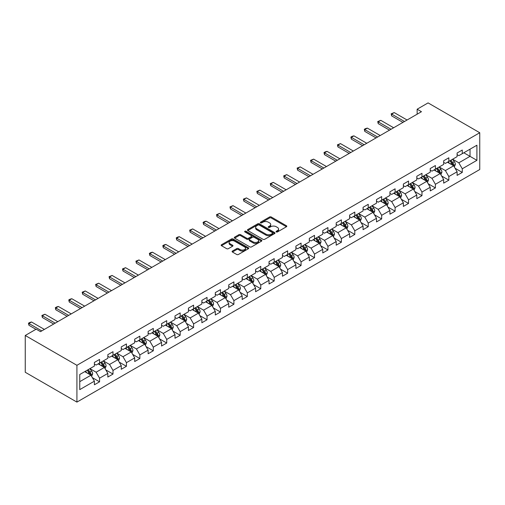 <?xml version="1.0" encoding="UTF-8"?>
<svg xmlns="http://www.w3.org/2000/svg" width="505" height="505" viewBox="0 0 505 505"><rect width="100%" height="100%" fill="white"/><g stroke="black" fill="none" stroke-linecap="round" stroke-linejoin="round"><path stroke-width="0.76" d="M276.292 231.934A0.84 0.486 0 0 0 277.472 231.934L286.455 226.745A1.193 0.688 0 0 0 286.808 226.259A1.193 0.688 0 0 0 286.455 225.773L271.242 216.986A1.193 0.688 0 0 0 269.55 216.986L260.567 222.168A0.84 0.486 0 0 0 260.327 222.516A0.84 0.486 0 0 0 260.567 222.857A0.84 0.486 0 0 0 261.754 222.857L262.916 222.181A3.825 2.209 0 0 1 268.325 222.181L269.594 222.913A3.825 2.209 0 0 1 270.712 224.479A3.825 2.209 0 0 1 269.594 226.038L268.433 226.707A0.84 0.486 0 0 0 268.187 227.054A0.84 0.486 0 0 0 268.433 227.395A0.84 0.486 0 0 0 269.613 227.395L270.775 226.72A3.825 2.209 0 0 1 276.184 226.72L277.453 227.452A3.825 2.209 0 0 1 278.571 229.018A3.825 2.209 0 0 1 277.453 230.577L276.292 231.246A0.84 0.486 0 0 0 276.046 231.593A0.84 0.486 0 0 0 276.292 231.934L276.292 231.246M232.445 251.048A1.193 0.688 0 0 0 232.092 251.534A1.193 0.688 0 0 0 232.445 252.027L236.712 254.488A1.193 0.688 0 0 0 238.404 254.488L248.378 248.731A1.193 0.688 0 0 0 248.725 248.245A1.193 0.688 0 0 0 248.378 247.753L233.165 238.972A1.193 0.688 0 0 0 231.473 238.972L221.499 244.729A1.193 0.688 0 0 0 221.146 245.215A1.193 0.688 0 0 0 221.499 245.708L226.657 248.681A1.193 0.688 0 0 0 228.342 248.681L232.616 246.219A1.193 0.688 0 0 0 232.963 245.727A1.193 0.688 0 0 0 232.616 245.241L230.059 243.763A3.2 1.843 0 0 1 229.118 242.463A3.2 1.843 0 0 1 231.094 240.752A3.2 1.843 0 0 1 234.579 241.156L244.597 246.939A3.2 1.843 0 0 1 245.531 248.245A3.2 1.843 0 0 1 243.555 249.95A3.2 1.843 0 0 1 240.071 249.546L238.404 248.586A1.193 0.688 0 0 0 236.712 248.586L232.445 251.048L232.445 252.027L236.712 249.577L236.712 248.586M479.75 132.733L428.082 102.9L417.149 109.219L421.454 111.706L40.495 331.646L36.183 329.165L25.25 335.478L76.918 365.304L479.75 132.733L479.75 169.522L76.918 402.1L76.918 365.304M262.998 239.313A1.193 0.688 0 0 0 264.689 239.313L274.663 233.556A1.193 0.688 0 0 0 275.017 233.064A1.193 0.688 0 0 0 274.663 232.578L259.45 223.797A1.193 0.688 0 0 0 257.758 223.797L247.785 229.554A1.193 0.688 0 0 0 247.437 230.04A1.193 0.688 0 0 0 247.785 230.526L262.998 239.313M245.203 232.111A0.84 0.486 0 0 1 246.055 232.231L246.055 231.233L261.521 240.165A1.193 0.688 0 0 1 261.868 240.651A1.193 0.688 0 0 1 261.521 241.144L251.547 246.901A1.193 0.688 0 0 1 249.855 246.901L234.642 238.12L234.642 237.142A1.193 0.688 0 0 0 234.288 237.628A1.193 0.688 0 0 0 234.642 238.12M234.642 237.142L238.909 234.673A1.193 0.688 0 0 1 240.601 234.673L246.768 238.24A1.193 0.688 0 0 0 248.46 238.24L251.294 236.605A1.193 0.688 0 0 0 251.641 236.119A1.193 0.688 0 0 0 251.294 235.627L244.868 231.921A0.84 0.486 0 0 1 244.622 231.58A0.84 0.486 0 0 1 245.14 231.132A0.84 0.486 0 0 1 246.055 231.233M92.377 377.664L99.567 381.812L99.567 378.182L107.83 373.41L107.83 377.039L113 374.06L113 370.43L121.263 365.652L121.263 369.281L126.433 366.302L126.433 362.672L134.696 357.9L134.696 361.529L139.866 358.544L139.866 354.914L148.129 350.142L148.129 353.771L153.299 350.792L153.299 347.162L161.568 342.39L161.568 346.02L166.732 343.034L166.732 339.404L175.001 334.632L175.001 338.262L180.165 335.276L180.165 331.646L188.434 326.874L188.434 330.504L193.598 327.524L193.598 323.894L201.867 319.122L201.867 322.752L207.031 319.766L207.031 316.136L215.3 311.364L215.3 314.994L220.464 312.008L220.464 308.378L228.733 303.606L228.733 307.236L233.897 304.256L233.897 300.627L242.166 295.854L242.166 299.484L247.336 296.498L247.336 292.868L255.599 288.096L255.599 291.726L260.769 288.746L260.769 285.117L269.032 280.344L269.032 283.968L274.202 280.988L274.202 277.359L282.465 272.586L282.465 276.216L287.635 273.23L287.635 269.601L295.898 264.828L295.898 268.458L301.068 265.478L301.068 261.849L309.331 257.077L309.331 260.706L314.501 257.72L314.501 254.091L322.764 249.318L322.764 252.948L327.934 249.962L327.934 246.333L336.204 241.56L336.204 245.19L341.367 242.211L341.367 238.581L349.637 233.809L349.637 237.438L354.8 234.453L354.8 230.823L363.07 226.051L363.07 229.68L368.233 226.695L368.233 223.071L376.503 218.293L376.503 221.922L381.666 218.943L381.666 215.313L389.936 210.541L389.936 214.17L395.099 211.185L395.099 207.555L403.369 202.783L403.369 206.412L408.532 203.433L408.532 199.803L416.802 195.031L416.802 198.654L421.972 195.675L421.972 192.045L430.235 187.273L430.235 190.903L435.405 187.917L435.405 184.287L443.668 179.515L443.668 183.145L448.838 180.165L448.838 176.535L457.101 171.763L457.101 175.393L462.271 172.407L462.271 168.777L476.909 160.325L476.909 145.213L470.022 149.19L470.022 156.348L476.909 160.325M99.567 381.812L94.397 384.797L94.397 381.168L79.758 389.62L79.758 374.502L94.397 366.049L94.397 362.426L99.567 359.44L99.567 363.07L107.83 358.298L107.83 354.668L113 351.682L113 355.312L121.263 350.539L121.263 346.91L126.433 343.93L126.433 347.56L134.696 342.788L134.696 339.158L139.866 336.172L139.866 339.802L148.129 335.03L148.129 331.4L153.299 328.414L153.299 332.044L161.568 327.272L161.568 323.642L166.732 320.662L166.732 324.292L175.001 319.52L175.001 315.89L180.165 312.904L180.165 316.534L188.434 311.762L188.434 308.132L193.598 305.153L193.598 308.776L201.867 304.004L201.867 300.374L207.031 297.394L207.031 301.024L215.3 296.252L215.3 292.622L220.464 289.636L220.464 293.266L228.733 288.494L228.733 284.864L233.897 281.885L233.897 285.514L242.166 280.736L242.166 277.112L247.336 274.127L247.336 277.756L255.599 272.984L255.599 269.354L260.769 266.369L260.769 269.998L269.032 265.226L269.032 261.596L274.202 258.617L274.202 262.246L282.465 257.474L282.465 253.845L287.635 250.859L287.635 254.488L295.898 249.716L295.898 246.086L301.068 243.101L301.068 246.73L309.331 241.958L309.331 238.328L314.501 235.349L314.501 238.979L322.764 234.206L322.764 230.577L327.934 227.591L327.934 231.221L336.204 226.448L336.204 222.819L341.367 219.839L341.367 223.463L349.637 218.69L349.637 215.061L354.8 212.081L354.8 215.711L363.07 210.939L363.07 207.309L368.233 204.323L368.233 207.953L376.503 203.18L376.503 199.551L381.666 196.571L381.666 200.201L389.936 195.422L389.936 191.799L395.099 188.813L395.099 192.443L403.369 187.671L403.369 184.041L408.532 181.055L408.532 184.685L416.802 179.913L416.802 176.283L421.972 173.303L421.972 176.933L430.235 172.161L430.235 168.531L435.405 165.545L435.405 169.175L443.668 164.403L443.668 160.773L448.838 157.787L448.838 161.417L457.101 156.645L457.101 153.015L462.271 150.036L462.271 153.665L476.909 145.213M98.185 363.865L104.39 367.444L96.12 372.217L89.922 368.637M94.397 364.061L96.12 365.058L99.567 363.07M96.12 372.217L99.567 378.182M104.39 367.444L107.83 373.41M111.618 356.107L117.823 359.686L109.553 364.459L103.355 360.879M107.83 356.309L109.553 357.3L113 355.312M109.553 364.459L113 370.43M117.823 359.686L121.263 365.652M125.057 348.355L131.256 351.934L122.986 356.707L116.788 353.128M121.263 348.551L122.986 349.548L126.433 347.56M122.986 356.707L126.433 362.672M131.256 351.934L134.696 357.9M138.49 340.597L144.689 344.176L136.419 348.949L130.221 345.37M134.696 340.799L136.419 341.79L139.866 339.802M136.419 348.949L139.866 354.914M144.689 344.176L148.129 350.142M151.923 332.839L158.122 336.418L149.852 341.197L143.654 337.611M148.129 333.041L149.852 334.032L153.299 332.044M149.852 341.197L153.299 347.162M158.122 336.418L161.568 342.39M165.356 325.087L171.555 328.667L163.285 333.439L157.087 329.86M161.568 325.283L163.285 326.28L166.732 324.292M163.285 333.439L166.732 339.404M171.555 328.667L175.001 334.632M178.789 317.329L184.988 320.909L176.718 325.681L170.52 322.102M175.001 317.531L176.718 318.522L180.165 316.534M176.718 325.681L180.165 331.646M184.988 320.909L188.434 326.874M192.222 309.571L198.421 313.157L190.158 317.929L183.953 314.35M188.434 309.773L190.158 310.771L193.598 308.776M190.158 317.929L193.598 323.894M198.421 313.157L201.867 319.122M205.655 301.82L211.854 305.399L203.591 310.171L197.386 306.592M201.867 302.015L203.591 303.013L207.031 301.024M203.591 310.171L207.031 316.136M211.854 305.399L215.3 311.364M219.088 294.061L225.287 297.641L217.024 302.413L210.819 298.834M215.3 294.264L217.024 295.255L220.464 293.266M217.024 302.413L220.464 308.378M225.287 297.641L228.733 303.606M232.521 286.31L238.72 289.889L230.457 294.661L224.258 291.082M228.733 286.505L230.457 287.503L233.897 285.514M230.457 294.661L233.897 300.627M238.72 289.889L242.166 295.854M245.954 278.552L252.153 282.131L243.89 286.903L237.691 283.324M242.166 278.747L243.89 279.745L247.336 277.756M243.89 286.903L247.336 292.868M252.153 282.131L255.599 288.096M259.387 270.794L265.592 274.373L257.323 279.145L251.124 275.566M255.599 270.996L257.323 271.987L260.769 269.998M257.323 279.145L260.769 285.117M265.592 274.373L269.032 280.344M272.82 263.042L279.025 266.621L270.756 271.393L264.557 267.814M269.032 263.238L270.756 264.235L274.202 262.246M270.756 271.393L274.202 277.359M279.025 266.621L282.465 272.586M286.253 255.284L292.458 258.863L284.189 263.635L277.99 260.056M282.465 255.486L284.189 256.477L287.635 254.488M284.189 263.635L287.635 269.601M292.458 258.863L295.898 264.828M299.692 247.526L305.891 251.105L297.622 255.883L291.423 252.298M295.898 247.728L297.622 248.719L301.068 246.73M297.622 255.883L301.068 261.849M305.891 251.105L309.331 257.077M313.125 239.774L319.324 243.353L311.055 248.125L304.856 244.546M309.331 239.97L311.055 240.967L314.501 238.979M311.055 248.125L314.501 254.091M319.324 243.353L322.764 249.318M326.558 232.016L332.757 235.595L324.488 240.367L318.289 236.788M322.764 232.218L324.488 233.209L327.934 231.221M324.488 240.367L327.934 246.333M332.757 235.595L336.204 241.56M339.991 224.264L346.19 227.843L337.921 232.616L331.722 229.036M336.204 224.46L337.921 225.457L341.367 223.463M337.921 232.616L341.367 238.581M346.19 227.843L349.637 233.809M353.424 216.506L359.623 220.085L351.354 224.858L345.155 221.278M349.637 216.702L351.354 217.699L354.8 215.711M351.354 224.858L354.8 230.823M359.623 220.085L363.07 226.051M366.857 208.748L373.056 212.327L364.793 217.1L358.588 213.52M363.07 208.95L364.793 209.941L368.233 207.953M364.793 217.1L368.233 223.071M373.056 212.327L376.503 218.293M380.29 200.996L386.489 204.575L378.226 209.348L372.021 205.769M376.503 201.192L378.226 202.189L381.666 200.201M378.226 209.348L381.666 215.313M386.489 204.575L389.936 210.541M393.723 193.238L399.922 196.817L391.659 201.59L385.46 198.011M389.936 193.434L391.659 194.431L395.099 192.443M391.659 201.59L395.099 207.555M399.922 196.817L403.369 202.783M407.156 185.48L413.355 189.059L405.092 193.832L398.893 190.252M403.369 185.682L405.092 186.673L408.532 184.685M405.092 193.832L408.532 199.803M413.355 189.059L416.802 195.031M420.589 177.728L426.788 181.308L418.525 186.08L412.326 182.501M416.802 177.924L418.525 178.921L421.972 176.933M418.525 186.08L421.972 192.045M426.788 181.308L430.235 187.273M434.022 169.97L440.227 173.55L431.958 178.322L425.759 174.743M430.235 170.172L431.958 171.163L435.405 169.175M431.958 178.322L435.405 184.287M440.227 173.55L443.668 179.515M447.455 162.212L453.66 165.791L445.391 170.57L439.192 166.991M443.668 162.414L445.391 163.405L448.838 161.417M445.391 170.57L448.838 176.535M453.66 165.791L457.101 171.763M463.817 152.769L470.022 156.348L458.824 162.812L452.625 159.233M457.101 154.656L458.824 155.654L462.271 153.665M458.824 162.812L462.271 168.777M25.25 335.478L25.25 372.267L76.918 402.1M417.149 109.219L417.149 114.187M79.758 381.666L90.951 375.202L84.752 371.623M90.951 375.202L94.397 381.168M455.081 168.253L462.271 172.407M441.648 176.011L448.838 180.165M428.215 183.769L435.405 187.917M414.775 191.521L421.972 195.675M401.342 199.279L408.532 203.433M387.909 207.037L395.099 211.185M374.476 214.789L381.666 218.943M361.043 222.547L368.233 226.695M347.61 230.299L354.8 234.453M334.177 238.057L341.367 242.211M320.744 245.815L327.934 249.962M307.311 253.567L314.501 257.72M293.878 261.325L301.068 265.478M280.445 269.083L287.635 273.23M267.012 276.835L274.202 280.988M253.579 284.593L260.769 288.746M240.14 292.351L247.336 296.498M226.707 300.103L233.897 304.256M213.274 307.861L220.464 312.008M199.841 315.612L207.031 319.766M186.408 323.37L193.598 327.524M172.975 331.128L180.165 335.276M159.542 338.88L166.732 343.034M146.109 346.638L153.299 350.792M132.676 354.396L139.866 358.544M119.243 362.148L126.433 366.302M105.81 369.906L113 374.06M276.626 232.048L277.453 231.574A3.825 2.209 0 0 0 278.571 230.009L278.571 229.018M270.712 224.479L270.712 225.47A3.825 2.209 0 0 1 269.594 227.035L268.767 227.509M286.442 226.758L271.242 217.983A1.193 0.688 0 0 0 269.55 217.983L260.902 222.97M274.663 232.578L274.663 233.556L259.45 224.788A1.193 0.688 0 0 0 257.758 224.788L247.803 230.539L247.785 229.554M272.548 233.405A0.84 0.486 0 0 0 272.795 233.064A0.84 0.486 0 0 0 272.548 232.723L259.198 225.015A0.84 0.486 0 0 0 258.011 225.015L256.786 225.722A3.825 2.209 0 0 0 255.669 227.282A3.825 2.209 0 0 0 256.786 228.847L265.914 234.118A3.825 2.209 0 0 0 271.324 234.118L272.548 233.405L272.548 234.402A0.84 0.486 0 0 0 272.795 234.061L272.795 233.064M255.669 227.282L255.669 228.279A3.825 2.209 0 0 0 256.786 229.838L256.786 228.847M272.548 234.402L271.324 235.109A3.825 2.209 0 0 1 265.914 235.109L256.786 229.838M234.655 238.126L238.909 235.671L238.909 234.673M251.641 236.119L251.641 237.11A1.193 0.688 0 0 1 251.294 237.596L248.46 239.231A1.193 0.688 0 0 1 246.768 239.231L240.601 235.671A1.193 0.688 0 0 0 238.909 235.671M246.055 232.231L261.502 241.15M253.175 241.933A3.2 1.843 0 0 0 256.66 242.337A3.2 1.843 0 0 0 258.629 240.632A3.2 1.843 0 0 0 257.695 239.326L254.166 237.287A1.193 0.688 0 0 0 252.475 237.287L249.647 238.922A1.193 0.688 0 0 0 249.293 239.408A1.193 0.688 0 0 0 249.647 239.9L253.175 241.933L253.175 242.93A3.2 1.843 0 0 0 256.66 243.328A3.2 1.843 0 0 0 258.629 241.624L258.629 240.632M249.293 239.408L249.293 240.405A1.193 0.688 0 0 0 249.647 240.891L249.647 239.9M253.175 242.93L249.647 240.891M245.531 248.245L245.531 249.236A3.2 1.843 0 0 1 243.555 250.941A3.2 1.843 0 0 1 240.071 250.543L238.404 249.577A1.193 0.688 0 0 0 236.712 249.577M229.118 242.463L229.118 243.454A3.2 1.843 0 0 0 230.059 244.761L230.059 243.763M232.597 246.225L230.059 244.761M248.378 247.753L248.378 248.731L233.165 239.963A1.193 0.688 0 0 0 231.473 239.963L221.512 245.714L221.499 244.729M454.336 166.972L455.365 164.39A3.226 1.862 -120 0 0 454.336 161.644L452.556 159.271M449.456 163.368L448.251 161.758M453.155 165.507L453.623 164.529A3.226 1.862 -120 0 0 452.695 162.591L450.921 160.218M450.113 160.685L452.082 163.317A1.641 0.947 60 0 1 452.379 163.816L453.623 164.529M449.886 160.811L451.666 163.184A3.226 1.862 60 0 1 452.587 165.129M404.486 121.497L391.64 114.079L391.64 115.872L391.167 113.808L394.222 112.59L407.074 120.007M402.94 122.393L391.64 115.872M394.222 112.59L391.64 114.079L391.167 113.808M440.903 174.73L441.932 172.148A3.226 1.862 -120 0 0 440.897 169.402L439.123 167.029M436.023 171.126L434.818 169.516M439.722 173.259L440.19 172.287A3.226 1.862 -120 0 0 439.262 170.343L437.488 167.969M436.68 168.436L438.649 171.069A1.641 0.947 60 0 1 438.946 171.567L440.19 172.287M436.453 168.569L438.233 170.942A3.226 1.862 60 0 1 439.154 172.88M427.47 182.482L428.492 179.906A3.226 1.862 -120 0 0 427.464 177.154L425.69 174.78M422.59 178.884L421.385 177.268M426.289 181.017L426.757 180.039A3.226 1.862 -120 0 0 425.829 178.101L424.055 175.727M423.247 176.195L425.216 178.827A1.641 0.947 60 0 1 425.513 179.325L426.757 180.039M423.02 176.327L424.793 178.694A3.226 1.862 60 0 1 425.721 180.639M391.053 129.255L378.207 121.838L378.207 123.624L377.734 121.56L380.789 120.341L393.635 127.759M389.506 130.145L378.207 123.624M380.789 120.341L378.207 121.838L377.734 121.56M377.62 137.006L364.774 129.589L364.774 131.382L364.301 129.318L365.588 128.573L367.356 128.1L380.202 135.517M376.073 137.903L364.774 131.382M367.356 128.1L364.774 129.589L364.301 129.318M414.037 190.24L415.059 187.658A3.226 1.862 -120 0 0 414.031 184.912L412.257 182.539M409.157 186.635L407.952 185.026M412.856 188.775L413.317 187.797A3.226 1.862 -120 0 0 412.396 185.859L410.622 183.485M409.808 183.953L411.783 186.585A1.641 0.947 60 0 1 412.08 187.084L413.317 187.797M409.587 184.079L411.36 186.452A3.226 1.862 60 0 1 412.288 188.397M400.604 197.998L401.626 195.416A3.226 1.862 -120 0 0 400.598 192.67L398.824 190.297M395.724 194.393L394.519 192.784M399.423 196.527L399.884 195.555A3.226 1.862 -120 0 0 398.963 193.611L397.183 191.237M396.374 191.704L398.35 194.337A1.641 0.947 60 0 1 398.647 194.835L399.884 195.555M396.154 191.837L397.927 194.21A3.226 1.862 60 0 1 398.855 196.148M387.171 205.75L388.194 203.174A3.226 1.862 -120 0 0 387.165 200.422L385.391 198.048M382.291 202.145L381.079 200.535M385.99 204.285L386.451 203.307A3.226 1.862 -120 0 0 385.53 201.369L383.749 198.995M382.941 199.462L384.917 202.095A1.641 0.947 60 0 1 385.214 202.593L386.451 203.307M382.721 199.595L384.494 201.962A3.226 1.862 60 0 1 385.422 203.906M364.187 144.765L351.341 137.347L351.341 139.134L350.868 137.076L352.155 136.325L353.923 135.858L366.769 143.275M362.634 145.661L351.341 139.134M353.923 135.858L351.341 137.347L350.868 137.076M350.754 152.523L337.908 145.105L337.908 146.892L337.435 144.828L340.49 143.609L353.336 151.027M349.201 153.413L337.908 146.892M340.49 143.609L337.908 145.105L337.435 144.828M337.321 160.274L324.475 152.857L324.475 154.65L324.002 152.586L325.289 151.841L327.057 151.367L339.903 158.785M335.768 161.171L324.475 154.65M327.057 151.367L324.475 152.857L324.002 152.586M373.738 213.508L374.76 210.926A3.226 1.862 -120 0 0 373.732 208.18L371.951 205.806M368.858 209.903L367.646 208.294M372.557 212.043L373.018 211.065A3.226 1.862 -120 0 0 372.097 209.12L370.316 206.753M369.508 207.22L371.484 209.853A1.641 0.947 60 0 1 371.781 210.351L373.018 211.065M369.288 207.347L371.061 209.72A3.226 1.862 60 0 1 371.983 211.658M323.888 168.032L311.042 160.615L311.042 162.402L310.562 160.338L313.624 159.125L326.47 166.543M322.335 168.929L311.042 162.402M313.624 159.125L311.042 160.615L310.562 160.338M360.305 221.266L361.327 218.684A3.226 1.862 -120 0 0 360.299 215.932L358.518 213.564M355.425 217.661L354.213 216.045M359.124 219.795L359.585 218.823A3.226 1.862 -120 0 0 358.664 216.879L356.883 214.505M356.076 214.972L358.045 217.605A1.641 0.947 60 0 1 358.348 218.103L359.585 218.823M355.855 215.105L357.628 217.478A3.226 1.862 60 0 1 358.55 219.416M310.455 175.791L297.603 168.367L297.603 170.16L297.129 168.096L300.191 166.877L313.037 174.294M308.902 176.681L297.603 170.16M300.191 166.877L297.603 168.367L297.129 168.096M346.872 229.018L347.894 226.436A3.226 1.862 -120 0 0 346.866 223.69L345.085 221.316M341.992 225.413L340.78 223.803M345.691 227.553L346.152 226.575A3.226 1.862 -120 0 0 345.231 224.637L343.451 222.263M342.642 222.73L344.612 225.363A1.641 0.947 60 0 1 344.915 225.861L346.152 226.575M342.415 222.857L344.195 225.23A3.226 1.862 60 0 1 345.117 227.174M297.022 183.542L284.17 176.125L284.17 177.918L283.696 175.854L286.758 174.635L299.604 182.052M295.469 184.439L284.17 177.918M286.758 174.635L284.17 176.125L283.696 175.854M333.439 236.776L334.462 234.194A3.226 1.862 -120 0 0 333.433 231.448L331.652 229.074M328.553 233.171L327.347 231.561M332.258 235.311L332.719 234.333A3.226 1.862 -120 0 0 331.798 232.388L330.017 230.021M329.209 230.482L331.179 233.114A1.641 0.947 60 0 1 331.482 233.619L332.719 234.333M328.982 230.615L330.762 232.988A3.226 1.862 60 0 1 331.684 234.926M283.589 191.3L270.737 183.883L270.737 185.67L270.263 183.605L273.325 182.387L286.171 189.804M282.036 192.197L270.737 185.67M273.325 182.387L270.737 183.883L270.263 183.605M320.006 244.534L321.029 241.952A3.226 1.862 -120 0 0 320 239.2L318.219 236.832M315.12 240.929L313.914 239.313M318.825 243.063L319.286 242.091A3.226 1.862 -120 0 0 318.365 240.146L316.584 237.773M315.776 238.24L317.746 240.872A1.641 0.947 60 0 1 318.049 241.371L319.286 242.091M315.549 238.373L317.329 240.746A3.226 1.862 60 0 1 318.251 242.684M270.15 199.052L257.304 191.635L257.304 193.428L256.83 191.363L259.886 190.145L272.738 197.562M268.603 199.948L257.304 193.428M259.886 190.145L257.304 191.635L256.83 191.363M306.573 252.285L307.595 249.704A3.226 1.862 -120 0 0 306.567 246.958L304.786 244.584M301.687 248.681L300.481 247.071M305.392 250.821L305.853 249.842A3.226 1.862 -120 0 0 304.925 247.905L303.151 245.531M302.343 245.998L304.313 248.63A1.641 0.947 60 0 1 304.616 249.129L305.853 249.842M302.116 246.124L303.896 248.498A3.226 1.862 60 0 1 304.818 250.442M256.717 206.81L243.871 199.393L243.871 201.186L243.397 199.121L246.453 197.903L259.305 205.32M255.17 207.707L243.871 201.186M246.453 197.903L243.871 199.393L243.397 199.121M293.134 260.043L294.162 257.462A3.226 1.862 -120 0 0 293.134 254.716L291.353 252.342M288.254 256.439L287.048 254.829M291.959 258.573L292.42 257.6A3.226 1.862 -120 0 0 291.492 255.656L289.718 253.283M288.911 253.75L290.88 256.382A1.641 0.947 60 0 1 291.177 256.881L292.42 257.6M288.683 253.882L290.463 256.256A3.226 1.862 60 0 1 291.385 258.194M243.284 214.568L230.438 207.151L230.438 208.937L229.964 206.873L233.02 205.655L245.872 213.072M241.737 215.458L230.438 208.937M233.02 205.655L230.438 207.151L229.964 206.873M279.701 267.795L280.73 265.22A3.226 1.862 -120 0 0 279.694 262.467L277.92 260.094M274.821 264.197L273.615 262.581M278.52 266.331L278.987 265.352A3.226 1.862 -120 0 0 278.059 263.414L276.286 261.041M275.477 261.508L277.447 264.14A1.641 0.947 60 0 1 277.744 264.639L278.987 265.352M275.25 261.64L277.03 264.008A3.226 1.862 60 0 1 277.952 265.952M229.851 222.32L217.005 214.903L217.005 216.695L216.531 214.631L219.587 213.413L232.439 220.83M228.304 223.216L217.005 216.695M219.587 213.413L217.005 214.903L216.531 214.631M266.268 275.553L267.296 272.971A3.226 1.862 -120 0 0 266.261 270.225L264.487 267.852M261.388 271.949L260.182 270.339M265.087 274.089L265.554 273.11A3.226 1.862 -120 0 0 264.626 271.172L262.852 268.799M262.044 269.266L264.014 271.898A1.641 0.947 60 0 1 264.311 272.397L265.554 273.11M261.817 269.392L263.597 271.766A3.226 1.862 60 0 1 264.519 273.71M216.418 230.078L203.572 222.661L203.572 224.447L203.098 222.389L204.386 221.638L206.154 221.171L219 228.588M214.871 230.974L203.572 224.447M206.154 221.171L203.572 222.661L203.098 222.389M252.835 283.311L253.857 280.73A3.226 1.862 -120 0 0 252.828 277.984L251.054 275.61M247.955 279.707L246.749 278.097M251.654 281.841L252.115 280.868A3.226 1.862 -120 0 0 251.193 278.924L249.419 276.551M248.611 277.018L250.581 279.65A1.641 0.947 60 0 1 250.878 280.149L252.115 280.868M248.384 277.15L250.158 279.524A3.226 1.862 60 0 1 251.086 281.462M202.985 237.836L190.139 230.419L190.139 232.205L189.665 230.141L192.721 228.923L205.567 236.34M201.438 238.726L190.139 232.205M192.721 228.923L190.139 230.419L189.665 230.141M239.402 291.063L240.424 288.488A3.226 1.862 -120 0 0 239.395 285.735L237.621 283.362M234.522 287.459L233.316 285.849M238.221 289.599L238.682 288.62A3.226 1.862 -120 0 0 237.76 286.682L235.986 284.309M235.172 284.776L237.148 287.408A1.641 0.947 60 0 1 237.445 287.907L238.682 288.62M234.951 284.902L236.725 287.276A3.226 1.862 60 0 1 237.653 289.22M189.552 245.588L176.706 238.171L176.706 239.963L176.232 237.899L177.52 237.154L179.288 236.681L192.134 244.098M187.999 246.484L176.706 239.963M179.288 236.681L176.706 238.171L176.232 237.899M225.969 298.821L226.991 296.239A3.226 1.862 -120 0 0 225.962 293.493L224.188 291.12M221.089 295.217L219.883 293.607M224.788 297.357L225.249 296.378A3.226 1.862 -120 0 0 224.327 294.434L222.547 292.067M221.739 292.534L223.715 295.166A1.641 0.947 60 0 1 224.012 295.665L225.249 296.378M221.518 292.66L223.292 295.034A3.226 1.862 60 0 1 224.22 296.972M176.119 253.346L163.273 245.929L163.273 247.715L162.799 245.651L164.087 244.906L165.855 244.439L178.701 251.856M174.566 254.242L163.273 247.715M165.855 244.439L163.273 245.929L162.799 245.651M212.536 306.579L213.558 303.997A3.226 1.862 -120 0 0 212.529 301.245L210.755 298.878M207.656 302.975L206.444 301.359M211.355 305.108L211.816 304.136A3.226 1.862 -120 0 0 210.894 302.192L209.114 299.818M208.306 300.286L210.282 302.918A1.641 0.947 60 0 1 210.579 303.417L211.816 304.136M208.085 300.418L209.859 302.792A3.226 1.862 60 0 1 210.787 304.73M162.686 261.098L149.84 253.68L149.84 255.473L149.366 253.409L150.654 252.664L152.422 252.191L165.268 259.608M161.133 261.994L149.84 255.473M152.422 252.191L149.84 253.68L149.366 253.409M199.103 314.331L200.125 311.749A3.226 1.862 -120 0 0 199.096 309.003L197.316 306.63M194.223 310.726L193.011 309.117M197.922 312.866L198.383 311.888A3.226 1.862 -120 0 0 197.461 309.95L195.681 307.577M194.873 308.044L196.849 310.676A1.641 0.947 60 0 1 197.146 311.175L198.383 311.888M194.652 308.17L196.426 310.543A3.226 1.862 60 0 1 197.348 312.488M149.253 268.856L136.4 261.439L136.4 263.231L135.927 261.167L138.989 259.949L151.835 267.366M147.7 269.752L136.4 263.231M138.989 259.949L136.4 261.439L135.927 261.167M185.67 322.089L186.692 319.507A3.226 1.862 -120 0 0 185.663 316.761L183.883 314.388M180.79 318.485L179.578 316.875M184.489 320.625L184.95 319.646A3.226 1.862 -120 0 0 184.028 317.702L182.248 315.335M181.44 315.795L183.41 318.428A1.641 0.947 60 0 1 183.713 318.933L184.95 319.646M181.213 315.928L182.993 318.301A3.226 1.862 60 0 1 183.915 320.239M135.82 276.614L122.968 269.197L122.968 270.983L122.494 268.919L125.556 267.7L138.402 275.118M134.267 277.51L122.968 270.983M125.556 267.7L122.968 269.197L122.494 268.919M172.237 329.847L173.259 327.265A3.226 1.862 -120 0 0 172.23 324.513L170.45 322.146M167.351 326.243L166.145 324.627M171.056 328.376L171.517 327.404A3.226 1.862 -120 0 0 170.595 325.46L168.815 323.086M168.007 323.553L169.977 326.186A1.641 0.947 60 0 1 170.28 326.684L171.517 327.404M167.78 323.686L169.56 326.06A3.226 1.862 60 0 1 170.482 327.998M122.387 284.365L109.535 276.948L109.535 278.741L109.061 276.677L112.123 275.459L124.969 282.876M120.834 285.262L109.535 278.741M112.123 275.459L109.535 276.948L109.061 276.677M158.804 337.599L159.826 335.017A3.226 1.862 -120 0 0 158.797 332.271L157.017 329.898M153.918 333.994L152.712 332.385M157.623 336.134L158.084 335.156A3.226 1.862 -120 0 0 157.162 333.218L155.382 330.844M154.574 331.312L156.544 333.944A1.641 0.947 60 0 1 156.847 334.443L158.084 335.156M154.347 331.438L156.127 333.811A3.226 1.862 60 0 1 157.049 335.756M108.954 292.124L96.102 284.706L96.102 286.493L95.628 284.435L98.683 283.217L111.536 290.634M107.401 293.02L96.102 286.493M98.683 283.217L96.102 284.706L95.628 284.435M145.371 345.357L146.393 342.775A3.226 1.862 -120 0 0 145.364 340.029L143.584 337.656M140.485 341.752L139.279 340.143M144.19 343.886L144.651 342.914A3.226 1.862 -120 0 0 143.729 340.97L141.949 338.596M141.141 339.063L143.111 341.696A1.641 0.947 60 0 1 143.414 342.194L144.651 342.914M140.914 339.196L142.694 341.569A3.226 1.862 60 0 1 143.616 343.507M95.514 299.882L82.669 292.464L82.669 294.251L82.195 292.187L85.25 290.968L98.103 298.386M93.968 300.772L82.669 294.251M85.25 290.968L82.669 292.464L82.195 292.187M131.931 353.109L132.96 350.533A3.226 1.862 -120 0 0 131.931 347.781L130.151 345.407M127.052 349.51L125.846 347.894M130.757 351.644L131.218 350.666A3.226 1.862 -120 0 0 130.29 348.728L128.516 346.354M127.708 346.821L129.678 349.454A1.641 0.947 60 0 1 129.974 349.952L131.218 350.666M127.481 346.954L129.261 349.321A3.226 1.862 60 0 1 130.183 351.265M82.081 307.633L69.236 300.216L69.236 302.009L68.762 299.945L70.056 299.2L71.817 298.726L84.67 306.144M80.535 308.53L69.236 302.009M71.817 298.726L69.236 300.216L68.762 299.945M118.498 360.867L119.527 358.285A3.226 1.862 -120 0 0 118.498 355.539L116.718 353.165M113.619 357.262L112.413 355.653M117.324 359.402L117.785 358.424A3.226 1.862 -120 0 0 116.857 356.486L115.083 354.112M114.275 354.579L116.245 357.212A1.641 0.947 60 0 1 116.541 357.71L117.785 358.424M114.048 354.706L115.828 357.079A3.226 1.862 60 0 1 116.75 359.023M68.648 315.391L55.803 307.974L55.803 309.761L55.329 307.703L56.623 306.952L58.384 306.484L71.237 313.902M67.102 316.288L55.803 309.761M58.384 306.484L55.803 307.974L55.329 307.703M105.065 368.625L106.094 366.043A3.226 1.862 -120 0 0 105.059 363.297L103.285 360.923M100.186 365.02L98.98 363.404M103.885 367.154L104.352 366.182A3.226 1.862 -120 0 0 103.424 364.238L101.65 361.864M100.842 362.331L102.812 364.963A1.641 0.947 60 0 1 103.108 365.462L104.352 366.182M100.615 362.464L102.395 364.837A3.226 1.862 60 0 1 103.317 366.775M55.215 323.149L42.37 315.732L42.37 317.519L41.896 315.455L44.951 314.236L57.797 321.653M53.669 324.04L42.37 317.519M44.951 314.236L42.37 315.732L41.896 315.455M91.632 376.376L92.661 373.801A3.226 1.862 -120 0 0 91.626 371.049L89.852 368.675M86.753 372.772L85.547 371.162M90.452 374.912L90.919 373.934A3.226 1.862 -120 0 0 89.991 371.996L88.217 369.622M87.409 370.089L89.379 372.722A1.641 0.947 60 0 1 89.675 373.22L90.919 373.934M87.182 370.216L88.962 372.589A3.226 1.862 60 0 1 89.884 374.533M41.782 330.901L28.937 323.484L28.937 325.277L28.463 323.213L29.751 322.468L31.518 321.994L44.364 329.411M35.931 329.31L28.937 325.277M31.518 321.994L28.937 323.484L28.463 323.213M277.453 231.574L277.453 230.577M268.433 227.395L268.433 226.707M269.594 227.035L269.594 226.038M260.567 222.857L260.567 222.168M269.55 217.983L269.55 216.986M271.242 217.983L271.242 216.986M286.455 226.745L286.455 225.773M257.758 224.788L257.758 223.797M259.45 224.788L259.45 223.797M265.914 235.109L265.914 234.118M271.324 235.109L271.324 234.118M240.601 235.671L240.601 234.673M246.768 239.231L246.768 238.24M248.46 239.231L248.46 238.24M251.294 237.596L251.294 236.605M261.521 241.144L261.521 240.165M238.404 249.577L238.404 248.586M240.071 250.543L240.071 249.546M232.616 246.219L232.616 245.241M231.473 239.963L231.473 238.972M233.165 239.963L233.165 238.972M453.338 165.608L455.34 164.453M452.695 162.591L454.336 161.644M450.403 163.917L451.666 163.184M439.905 173.366L441.907 172.211M439.262 170.343L440.897 169.402M436.97 171.668L438.233 170.942M426.473 181.125L428.474 179.969M425.829 178.101L427.464 177.154M423.537 179.427L424.793 178.694M413.04 188.876L415.041 187.721M412.396 185.859L414.031 184.912M410.098 187.185L411.36 186.452M399.606 196.634L401.608 195.479M398.963 193.611L400.598 192.67M396.665 194.936L397.927 194.21M386.173 204.392L388.175 203.231M385.53 201.369L387.165 200.422M383.232 202.694L384.494 201.962M372.74 212.144L374.742 210.989M372.097 209.12L373.732 208.18M369.799 210.446L371.061 209.72M359.308 219.902L361.309 218.747M358.664 216.879L360.299 215.932M356.366 218.204L357.628 217.478M345.874 227.654L347.876 226.499M345.231 224.637L346.866 223.69M342.933 225.962L344.195 225.23M332.435 235.412L334.443 234.257M331.798 232.388L333.433 231.448M329.5 233.714L330.762 232.988M319.002 243.17L321.01 242.015M318.365 240.146L320 239.2M316.067 241.472L317.329 240.746M305.569 250.922L307.57 249.767M304.925 247.905L306.567 246.958M302.634 249.23L303.896 248.498M292.136 258.68L294.137 257.525M291.492 255.656L293.134 254.716M289.201 256.982L290.463 256.256M278.703 266.438L280.704 265.283M278.059 263.414L279.694 262.467M275.768 264.74L277.03 264.008M265.27 274.19L267.271 273.035M264.626 271.172L266.261 270.225M262.335 272.498L263.597 271.766M251.837 281.948L253.838 280.793M251.193 278.924L252.828 277.984M248.902 280.25L250.158 279.524M238.404 289.706L240.405 288.544M237.76 286.682L239.395 285.735M235.463 288.008L236.725 287.276M224.971 297.458L226.972 296.302M224.327 294.434L225.962 293.493M222.03 295.76L223.292 295.034M211.538 305.216L213.539 304.06M210.894 302.192L212.529 301.245M208.597 303.518L209.859 302.792M198.105 312.967L200.106 311.812M197.461 309.95L199.096 309.003M195.164 311.276L196.426 310.543M184.672 320.725L186.673 319.57M184.028 317.702L185.663 316.761M181.731 319.027L182.993 318.301M171.233 328.484L173.24 327.328M170.595 325.46L172.23 324.513M168.298 326.785L169.56 326.06M157.8 336.235L159.807 335.08M157.162 333.218L158.797 332.271M154.865 334.544L156.127 333.811M144.367 343.993L146.368 342.838M143.729 340.97L145.364 340.029M141.432 342.295L142.694 341.569M130.934 351.751L132.935 350.59M130.29 348.728L131.931 347.781M127.999 350.053L129.261 349.321M117.501 359.503L119.502 358.348M116.857 356.486L118.498 355.539M114.566 357.811L115.828 357.079M104.068 367.261L106.069 366.106M103.424 364.238L105.059 363.297M101.133 365.563L102.395 364.837M90.635 375.019L92.636 373.858M89.991 371.996L91.626 371.049M87.7 373.321L88.962 372.589"/></g></svg>
